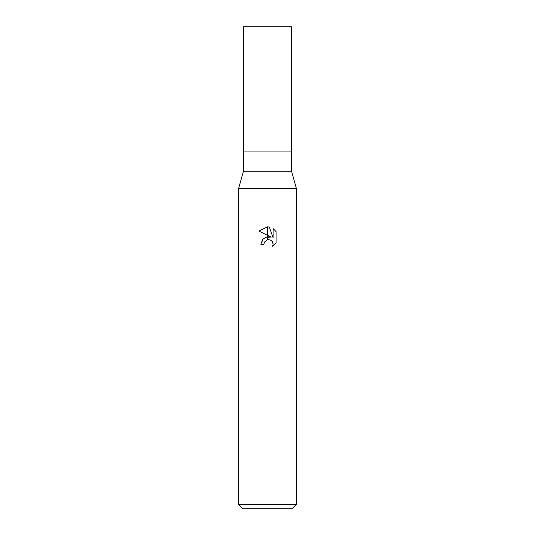 <?xml version="1.0" encoding="UTF-8"?>
<svg xmlns="http://www.w3.org/2000/svg" width="535" height="535" viewBox="0 0 535 535"><rect width="100%" height="100%" fill="white"/><g stroke="black" fill="none" stroke-linecap="round" stroke-linejoin="round"><path stroke-width="0.4" stroke-dasharray="2.67 2.01" d="M291.575 171.2L243.425 171.2M291.575 151.94L243.425 151.94L291.575 151.94M296.39 188.534L238.61 188.534L296.39 188.534M292.538 508.25L242.462 508.25M296.39 504.398L238.61 504.398M264.196 242.589L264.377 242.181M276.087 243.004L276.087 231.608M267.667 235.4L267.333 235.233M258.913 231.087L271.178 237.132L264.109 237.988L260.853 244.274L263.889 244.274M267.333 236.704A7.597 7.597 0 0 1 267.667 236.664M267.667 239.707A4.614 4.614 0 0 0 267.333 239.787M267.306 239.794L268.503 239.633M270.757 240.222L272.335 241.673M273.111 228.605L273.111 237.841L269.359 227.054M267.667 226.86L267.333 226.853A10.453 10.453 0 0 1 267.667 226.86M291.575 26.75L243.425 26.75"/><path stroke-width="0.8" d="M267.5 171.2L291.575 171.2L296.39 188.534L296.39 504.398L238.61 504.398L238.61 188.534L296.39 188.534L238.61 188.534L243.425 171.2L267.5 171.2M243.425 171.2L243.425 26.75L291.575 26.75L291.575 151.94L243.425 151.94L291.575 151.94L291.575 171.2M238.61 504.398L242.462 508.25L292.538 508.25L296.39 504.398M271.178 237.132L267.667 235.4L267.667 226.86L269.359 227.054L273.111 237.841L273.111 228.605L276.08 231.615L276.087 243.004L272.629 246.314L273.117 244.248L272.77 242.482L271.773 240.984L270.275 239.988L267.667 239.713L267.667 236.664L271.178 237.132M263.889 244.274L260.853 244.274L262.685 239.279L267.333 236.711L267.333 239.787L264.377 242.181L263.889 244.274L264.196 242.589M272.629 246.314L276.08 243.004M267.333 226.853L267.333 235.233L258.913 231.087L267.333 226.853L258.92 231.087M264.377 242.181L267.306 239.794M268.503 239.633L270.757 240.222M272.335 241.673L273.117 244.248L272.636 246.307M276.08 231.615L273.111 228.605M269.359 227.054L267.667 226.86"/></g></svg>
